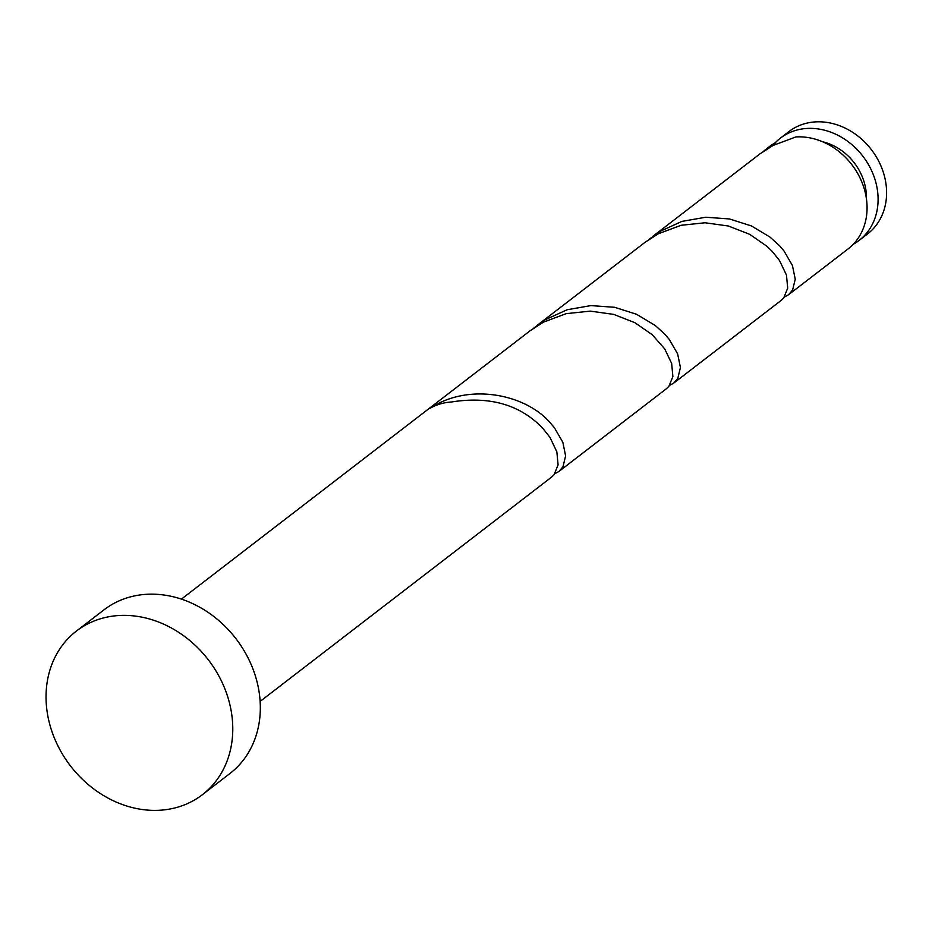 <?xml version="1.0" encoding="UTF-8"?>
<svg xmlns="http://www.w3.org/2000/svg" width="932" height="932" viewBox="0 0 932 932"><rect width="100%" height="100%" fill="white"/><g stroke="black" fill="none" stroke-linecap="round" stroke-linejoin="round"><path stroke-width="1.4" d="M780.375 138.157L788.891 131.598A64.529 54.371 52.4 0 1 881.474 167.224A64.529 54.371 52.4 0 1 867.61 233.885L859.094 240.444A64.529 54.371 -127.6 0 0 872.958 173.771A64.529 54.371 -127.6 0 0 780.375 138.157A64.529 54.371 -127.6 0 0 774.76 143.272M866.411 198.609A51.621 43.489 -127.6 0 0 862.321 176.882A51.621 43.489 -127.6 0 0 822.688 141.804M76.436 631.057L103.988 609.843A103.254 86.991 52.4 0 1 252.118 666.834A103.254 86.991 52.4 0 1 229.936 773.502L202.384 794.705A103.254 86.991 52.4 0 1 54.254 737.725A103.254 86.991 52.4 0 1 76.436 631.057A103.254 86.991 52.4 0 1 224.565 688.037A103.254 86.991 52.4 0 1 202.384 794.705M181.414 599.113L530.273 330.639L543.542 322.111L566.237 313.641L590.201 311.125L613.64 314.375L634.808 322.647L652.225 334.704L664.726 348.918L671.657 363.468L672.892 376.516L668.885 386.326L666.403 388.737L558.92 471.464L562.986 466.757L565.619 455.899L562.835 442.257L554.33 427.613L549.88 422.417C525.59 394.481 469.227 382.33 430.246 408.181A64.529 54.371 -127.6 0 1 451.438 401.995C489.615 395.925 519.986 404.605 542.552 428.056L549.915 437.271L556.847 451.834L558.093 464.87L554.086 474.679L551.593 477.102L260.133 701.4M775.342 144.285A12.908 10.869 52.4 0 1 774.678 143.109A64.529 54.371 -127.6 0 0 769.354 146.639L763.623 151.194M774.678 143.109L767.222 148.281M652.412 236.646L759.895 153.92L773.152 145.404L795.858 136.934A64.529 54.371 -127.6 0 1 861.937 182.253A64.529 54.371 -127.6 0 1 848.073 248.926L788.53 294.745L792.596 290.05L795.241 279.192L792.445 265.55L783.952 250.894L779.502 245.699L770.007 237.101L751.425 225.94L729.465 218.95L705.71 217.238L681.921 221.397L659.868 231.462L648.823 239.547M537.601 325L645.084 242.285L658.353 233.757L681.047 225.288L705.011 222.771L728.44 226.022L749.619 234.293L767.036 246.351L772.174 251.337L779.536 260.564L786.468 275.115L787.703 288.163L783.696 297.972L781.202 300.384L673.731 383.099L677.797 378.404L680.43 367.546L677.646 353.904L669.141 339.26L664.691 334.052L655.196 325.454L636.626 314.305L614.654 307.304L590.9 305.591L567.11 309.75L545.057 319.816L534.013 327.913M784.441 297.005L788.53 294.745M669.63 385.359L673.731 383.099M554.82 473.712L558.92 471.464M853.269 244.266A64.529 54.371 -127.6 0 0 859.094 240.444"/></g></svg>
